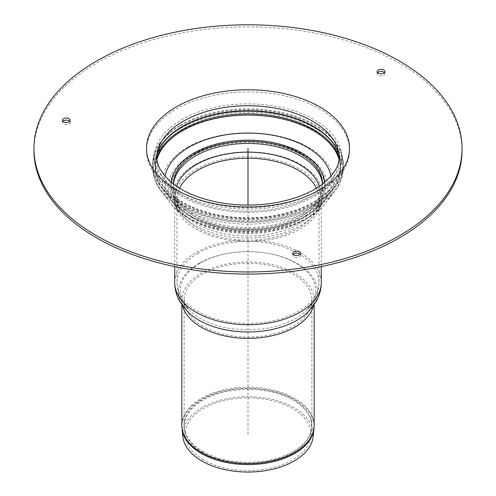 <?xml version="1.0" encoding="UTF-8"?>
<svg xmlns="http://www.w3.org/2000/svg" width="496" height="496" viewBox="0 0 496 496"><rect width="100%" height="100%" fill="white"/><g stroke="black" fill="none" stroke-linecap="round" stroke-linejoin="round"><path stroke-width="0.37" stroke-dasharray="2.48 1.86" d="M182.875 436.697A65.255 37.671 180 0 1 248 396.695A65.255 37.671 180 0 1 313.125 436.697M203.459 459.922A62.992 36.369 180 0 1 185.132 436.455A62.992 36.369 180 0 1 248 397.842A62.992 36.369 180 0 1 310.868 436.455A62.992 36.369 180 0 1 270.295 468.224A62.992 36.369 180 0 1 203.459 459.922M192.963 218.228A77.835 44.938 180 0 1 176.39 204.067A77.835 44.938 180 0 1 248 141.515A77.835 44.938 180 0 1 319.61 204.067A77.835 44.938 180 0 1 192.963 218.228M191.555 219.939A79.819 46.085 180 0 1 174.567 205.418A79.819 46.085 180 0 1 248 141.267A79.819 46.085 180 0 1 321.433 205.418A79.819 46.085 180 0 1 191.555 219.939M377.58 72.645A3.894 2.244 0 0 0 377.115 73.706A3.894 2.244 0 0 0 378.256 75.293A3.894 2.244 0 0 0 382.497 75.783A3.894 2.244 0 0 0 384.902 73.706A3.894 2.244 0 0 0 384.443 72.645M293.254 254.336A3.894 2.244 0 0 0 292.795 255.397A3.894 2.244 0 0 0 293.936 256.99A3.894 2.244 0 0 0 298.177 257.474A3.894 2.244 0 0 0 300.576 255.397A3.894 2.244 0 0 0 300.117 254.336M62.874 121.334A3.894 2.244 0 0 0 62.415 122.388A3.894 2.244 0 0 0 63.556 123.981A3.894 2.244 0 0 0 67.797 124.465A3.894 2.244 0 0 0 70.196 122.388A3.894 2.244 0 0 0 69.738 121.334M33.951 150.499A214.049 123.578 180 0 1 248 26.92A214.049 123.578 180 0 1 462.049 150.499M322.474 184.103A74.592 43.065 180 0 1 322.592 186.515A74.592 43.065 180 0 1 276.545 226.3A74.592 43.065 180 0 1 195.257 216.963A74.592 43.065 180 0 1 173.408 186.515A74.592 43.065 180 0 1 173.526 184.103M322.592 184.016A74.592 43.065 180 0 1 322.592 184.394A74.592 43.065 180 0 1 276.545 224.18A74.592 43.065 180 0 1 195.257 214.842A74.592 43.065 180 0 1 173.408 184.394A74.592 43.065 180 0 1 173.408 184.016M248 434.366L248 205.084M313.974 428.798A66.104 38.161 0 0 0 275.175 391.648A66.104 38.161 0 0 0 201.258 399.447A66.104 38.161 0 0 0 182.026 428.798M181.84 425.351A66.16 38.198 180 0 1 201.215 398.344A66.16 38.198 180 0 1 273.321 390.061A66.16 38.198 180 0 1 314.16 425.351M182.571 305.821A66.16 38.198 180 0 1 181.84 300.154A66.16 38.198 180 0 1 201.215 273.147A66.16 38.198 180 0 1 273.321 264.864A66.16 38.198 180 0 1 314.16 300.154A66.16 38.198 180 0 1 313.429 305.821M202.821 451.434A63.891 36.884 0 0 0 272.453 459.432A63.891 36.884 0 0 0 311.891 425.351A63.891 36.884 0 0 0 272.453 391.276A63.891 36.884 0 0 0 202.821 399.268A63.891 36.884 0 0 0 184.109 425.351A63.891 36.884 0 0 0 202.821 451.434M202.858 452.34A63.841 36.859 180 0 1 184.283 428.556A63.841 36.859 180 0 1 202.858 400.21A63.841 36.859 180 0 1 274.245 392.677A63.841 36.859 180 0 1 311.717 428.556A63.841 36.859 180 0 1 270.593 460.747A63.841 36.859 180 0 1 202.858 452.34M202.821 326.238A63.891 36.884 180 0 1 184.109 300.154A63.891 36.884 180 0 1 202.821 274.071A63.891 36.884 180 0 1 272.453 266.079A63.891 36.884 180 0 1 311.891 300.154A63.891 36.884 180 0 1 272.453 334.236A63.891 36.884 180 0 1 202.821 326.238M319.393 186.31A72.652 41.943 180 0 1 314.836 210.533A72.652 41.943 180 0 1 196.627 223.752A72.652 41.943 180 0 1 181.164 210.533A72.652 41.943 180 0 1 176.607 186.31M316.423 188.22A71.027 41.007 180 0 1 319.027 199.225A71.027 41.007 180 0 1 275.181 237.113A71.027 41.007 180 0 1 197.78 228.222A71.027 41.007 180 0 1 176.973 199.225A71.027 41.007 180 0 1 179.577 188.22M195.226 164.517A74.636 43.09 180 0 1 289.776 159.278A74.636 43.09 180 0 1 316.665 211.879A74.636 43.09 180 0 1 195.226 225.457A74.636 43.09 180 0 1 179.335 211.879A74.636 43.09 180 0 1 195.226 164.517M196.174 169.303A73.296 42.315 180 0 1 276.049 160.127A73.296 42.315 180 0 1 321.296 199.225A73.296 42.315 180 0 1 276.049 238.322A73.296 42.315 180 0 1 196.174 229.146A73.296 42.315 180 0 1 174.704 199.225A73.296 42.315 180 0 1 196.174 169.303M174.704 282.416A73.296 42.315 180 0 1 196.174 252.495A73.296 42.315 180 0 1 276.049 243.319A73.296 42.315 180 0 1 321.296 282.416M181.84 304.78L181.84 300.154C180.935 302.331 183.204 306.522 188.654 312.722A69.508 40.133 180 0 1 198.853 263.457A69.508 40.133 180 0 1 290.966 260.295A69.508 40.133 180 0 1 307.346 312.722C312.796 306.522 315.065 302.331 314.16 300.154L314.16 304.78M200.142 263.109A67.679 39.072 180 0 1 289.838 260.022A67.679 39.072 180 0 1 305.784 311.079A67.679 39.072 180 0 1 190.216 311.079A67.679 39.072 180 0 1 200.142 263.109M197.78 253.419A71.027 41.007 180 0 1 275.181 244.528A71.027 41.007 180 0 1 319.027 282.416A71.027 41.007 180 0 1 275.181 320.298A71.027 41.007 180 0 1 197.78 311.414A71.027 41.007 180 0 1 176.973 282.416A71.027 41.007 180 0 1 197.78 253.419M330.931 176.297A83.365 48.131 180 0 1 324.105 200.868A83.365 48.131 180 0 1 189.05 215.252A83.365 48.131 180 0 1 171.895 200.868A83.365 48.131 180 0 1 165.069 176.297M324.551 182.466A76.626 44.237 180 0 1 248 228.631A76.626 44.237 180 0 1 171.449 182.466M339.016 159.21A92.405 53.351 180 0 1 332.357 190.21A92.405 53.351 180 0 1 182.658 206.156A92.405 53.351 180 0 1 163.643 190.21A92.405 53.351 180 0 1 156.984 159.21M339.128 157.387A92.752 53.549 180 0 1 340.752 167.369A92.752 53.549 180 0 1 283.495 216.845A92.752 53.549 180 0 1 182.41 205.239A92.752 53.549 180 0 1 155.248 167.369A92.752 53.549 180 0 1 156.872 157.387M338.997 154.299A92.752 53.549 180 0 1 340.752 164.678A92.752 53.549 180 0 1 283.495 214.154A92.752 53.549 180 0 1 182.41 202.542A92.752 53.549 180 0 1 155.248 164.678A92.752 53.549 180 0 1 157.003 154.299M338.948 153.896A92.709 53.525 180 0 1 339.828 156.916A92.709 53.525 180 0 1 289.292 212.195A92.709 53.525 180 0 1 182.447 202.12A92.709 53.525 180 0 1 156.172 156.916A92.709 53.525 180 0 1 157.052 153.896M183.421 195.753A91.326 52.725 180 0 1 157.542 151.224L156.172 156.916L155.248 167.369C155.304 175.423 158.1 183.036 163.643 190.21L171.895 200.868C182.609 213.937 198.884 222.76 220.714 227.335C242.91 231.675 264.535 230.814 285.591 224.744C302.566 219.629 315.406 211.674 324.105 200.868L332.357 190.21C337.9 183.036 340.696 175.423 340.752 167.369L339.828 156.916L338.458 151.224A91.326 52.725 180 0 1 288.678 205.679A91.326 52.725 180 0 1 183.421 195.753M176.216 109.058A101.513 58.609 180 0 1 346.053 135.327A101.513 58.609 180 0 1 221.724 207.111A101.513 58.609 180 0 1 176.216 109.058M181.623 119.741A93.874 54.194 180 0 1 277.865 106.683A93.874 54.194 180 0 1 340.981 150.617A93.874 54.194 180 0 1 289.813 206.59A93.874 54.194 180 0 1 181.623 196.391A93.874 54.194 180 0 1 155.019 150.617A93.874 54.194 180 0 1 181.623 119.741M180.643 124.98A95.251 54.994 180 0 1 278.306 111.73A95.251 54.994 180 0 1 342.352 156.308A95.251 54.994 180 0 1 290.427 213.106A95.251 54.994 180 0 1 180.643 202.752A95.251 54.994 180 0 1 153.648 156.308A95.251 54.994 180 0 1 180.643 124.98M180.575 125.748A95.35 55.05 180 0 1 284.487 113.82A95.35 55.05 180 0 1 343.35 164.678A95.35 55.05 180 0 1 284.487 215.537A95.35 55.05 180 0 1 180.575 203.602A95.35 55.05 180 0 1 152.65 164.678A95.35 55.05 180 0 1 180.575 125.748M180.575 128.445A95.35 55.05 180 0 1 284.487 116.51A95.35 55.05 180 0 1 343.35 167.369A95.35 55.05 180 0 1 284.487 218.228A95.35 55.05 180 0 1 180.575 206.293A95.35 55.05 180 0 1 152.65 167.369A95.35 55.05 180 0 1 180.575 128.445M181.071 130.845A94.655 54.647 180 0 1 301.68 124.477A94.655 54.647 180 0 1 334.409 191.797A94.655 54.647 180 0 1 181.071 208.128A94.655 54.647 180 0 1 161.591 191.797A94.655 54.647 180 0 1 181.071 130.845M187.463 147.324A85.61 49.426 180 0 1 296.552 141.565A85.61 49.426 180 0 1 326.151 202.455A85.61 49.426 180 0 1 187.463 217.223A85.61 49.426 180 0 1 169.849 202.455A85.61 49.426 180 0 1 187.463 147.324M193.818 155.229A76.626 44.237 180 0 1 322.016 175.063A76.626 44.237 180 0 1 228.166 229.245A76.626 44.237 180 0 1 193.818 155.229M319.61 204.067L314.836 210.533C317.75 206.41 319.145 202.641 319.027 199.225L319.027 282.416C318.717 296.044 311.798 305.579 305.784 311.079C310.725 305.431 312.765 301.791 311.891 300.154L311.891 425.351L310.868 436.455M176.39 204.067L181.164 210.533C178.25 206.41 176.855 202.641 176.973 199.225L176.973 282.416C177.283 296.044 184.202 305.579 190.216 311.079C185.275 305.431 183.235 301.791 184.109 300.154L184.109 425.351L185.132 436.455M321.296 266.606L321.296 199.225C321.389 203.205 319.846 207.421 316.665 211.879L321.433 205.418M174.704 266.606L174.704 199.225C174.611 203.205 176.154 207.421 179.335 211.879L174.567 205.418M377.115 71.585L377.115 73.706M384.902 71.585L384.902 73.706M292.795 253.282L292.795 255.397M300.576 253.282L300.576 255.397M62.415 120.274L62.415 122.388M70.196 120.274L70.196 122.388M340.981 150.617C343.399 160.196 340.287 169.781 331.644 179.378L321.966 187.686C308.655 196.931 291.549 203.075 270.649 206.131C235.836 211.259 196.441 203.596 174.549 188.046C158.267 176.024 151.751 163.544 155.019 150.617L153.648 156.308L152.65 167.369C152.737 176.068 155.713 184.214 161.591 191.797L169.849 202.455C188.362 227.075 235.55 238.223 275.162 230.008C287.587 227.509 298.586 223.46 308.146 217.856C315.493 213.528 321.495 208.394 326.151 202.455L334.409 191.797C340.287 184.214 343.263 176.068 343.35 167.369L342.352 156.308L340.981 150.617M173.408 184.394L173.408 186.515M322.592 184.394L322.592 186.515"/><path stroke-width="0.74" d="M313.974 428.798L313.125 436.697A65.255 37.671 180 0 1 271.095 469.607A65.255 37.671 180 0 1 201.86 461.007A65.255 37.671 180 0 1 182.875 436.697L182.026 428.798A66.104 38.161 0 0 0 201.258 453.425A66.104 38.161 0 0 0 271.393 462.129A66.104 38.161 0 0 0 313.974 428.798L314.16 425.351A66.16 38.198 180 0 1 273.321 460.641A66.16 38.198 180 0 1 201.215 452.364A66.16 38.198 180 0 1 181.84 425.351L182.026 428.798M384.443 72.645A3.894 2.244 0 0 0 381.009 71.461A3.894 2.244 0 0 0 377.58 72.645M378.256 73.179A3.894 2.244 180 0 1 377.115 71.585A3.894 2.244 180 0 1 381.009 69.341A3.894 2.244 180 0 1 384.902 71.585A3.894 2.244 180 0 1 382.497 73.662A3.894 2.244 180 0 1 378.256 73.179M300.117 254.336A3.894 2.244 0 0 0 296.682 253.152A3.894 2.244 0 0 0 293.254 254.336M293.936 254.87A3.894 2.244 180 0 1 292.795 253.282A3.894 2.244 180 0 1 296.682 251.032A3.894 2.244 180 0 1 300.576 253.282A3.894 2.244 180 0 1 298.177 255.353A3.894 2.244 180 0 1 293.936 254.87M69.738 121.334A3.894 2.244 0 0 0 66.309 120.144A3.894 2.244 0 0 0 62.874 121.334M63.556 121.861A3.894 2.244 180 0 1 62.415 120.274A3.894 2.244 180 0 1 66.309 118.023A3.894 2.244 180 0 1 70.196 120.274A3.894 2.244 180 0 1 67.797 122.351A3.894 2.244 180 0 1 63.556 121.861M96.646 235.761A214.049 123.578 180 0 1 33.951 148.378A214.049 123.578 180 0 1 248 24.8A214.049 123.578 180 0 1 462.049 148.378A214.049 123.578 180 0 1 329.914 262.551A214.049 123.578 180 0 1 96.646 235.761M462.049 148.378L462.049 150.499A214.049 123.578 180 0 1 329.914 264.672A214.049 123.578 180 0 1 96.646 237.882A214.049 123.578 180 0 1 33.951 150.499L33.951 148.378M173.526 184.103A74.592 43.065 180 0 1 248 143.443A74.592 43.065 180 0 1 322.474 184.103M173.408 184.016A74.592 43.065 180 0 1 248 141.329A74.592 43.065 180 0 1 322.592 184.016M248 205.084L248 148.378M313.429 305.821A66.16 38.198 180 0 1 268.702 336.437A66.16 38.198 180 0 1 201.215 327.168A66.16 38.198 180 0 1 182.571 305.821M176.607 186.31A72.652 41.943 180 0 1 196.627 164.43A72.652 41.943 180 0 1 269.427 154.014A72.652 41.943 180 0 1 319.393 186.31M179.577 188.22A71.027 41.007 180 0 1 197.78 170.227A71.027 41.007 180 0 1 316.423 188.22M321.296 266.606L321.296 282.416A73.296 42.315 180 0 1 276.049 321.513A73.296 42.315 180 0 1 196.174 312.337A73.296 42.315 180 0 1 174.704 282.416L174.704 266.606M307.421 312.654L307.346 312.722A69.508 40.133 180 0 1 188.654 312.722L179.93 301.723C176.508 295.734 174.766 289.298 174.704 282.416M165.069 176.297A83.365 48.131 180 0 1 189.05 147.182A83.365 48.131 180 0 1 275.919 135.867A83.365 48.131 180 0 1 330.931 176.297M171.449 182.466A76.626 44.237 180 0 1 193.818 153.109A76.626 44.237 180 0 1 275.77 143.164A76.626 44.237 180 0 1 324.551 182.466M156.984 159.21A92.405 53.351 180 0 1 182.658 130.702A92.405 53.351 180 0 1 275.826 117.552A92.405 53.351 180 0 1 339.016 159.21M156.872 157.387A92.752 53.549 180 0 1 182.41 129.506A92.752 53.549 180 0 1 275.317 116.194A92.752 53.549 180 0 1 339.128 157.387M157.003 154.299A92.752 53.549 180 0 1 182.41 126.809A92.752 53.549 180 0 1 274.982 113.441A92.752 53.549 180 0 1 338.997 154.299M157.052 153.896A92.709 53.525 180 0 1 182.447 126.424A92.709 53.525 180 0 1 274.97 113.063A92.709 53.525 180 0 1 338.948 153.896M157.542 151.224A91.326 52.725 180 0 1 183.421 121.185A91.326 52.725 180 0 1 277.053 108.481A91.326 52.725 180 0 1 338.458 151.224C341.533 162.39 335.804 173.65 321.265 185.002C308.996 193.8 292.969 199.845 273.191 203.131C256.612 205.704 240.014 205.735 223.405 203.224C203.645 200.018 187.569 194.054 175.193 185.33C160.313 173.885 154.43 162.514 157.542 151.224M176.216 106.938A101.513 58.609 180 0 1 346.053 133.213A101.513 58.609 180 0 1 221.724 204.991A101.513 58.609 180 0 1 176.216 106.938M181.84 304.78L181.84 425.351M314.16 304.78L314.16 425.351M307.346 312.722L316.07 301.723C319.492 295.734 321.234 289.298 321.296 282.416"/></g></svg>

